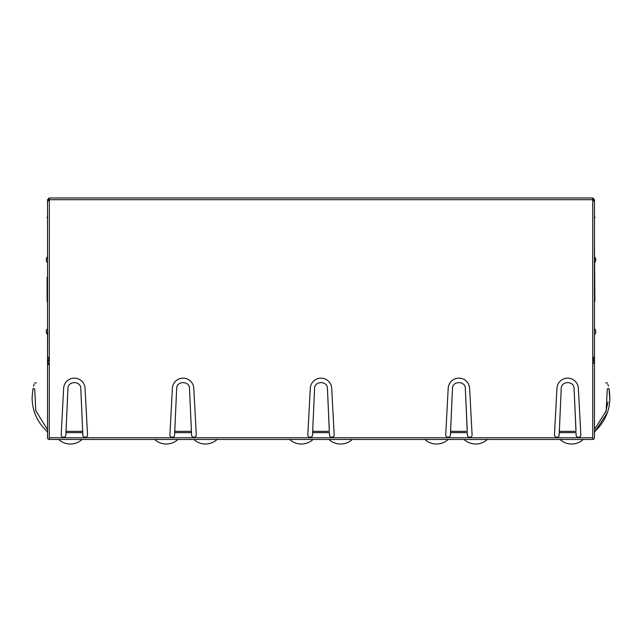 <?xml version="1.0" encoding="UTF-8"?>
<svg xmlns="http://www.w3.org/2000/svg" width="642" height="642" viewBox="0 0 642 642"><rect width="100%" height="100%" fill="white"/><g stroke="black" fill="none" stroke-linecap="round" stroke-linejoin="round"><path stroke-width="0.96" d="M447.193 437.162L448.951 437.162M468.869 437.162L470.626 437.162M309.284 437.162L311.041 437.162M330.959 437.162L332.716 437.162M171.374 437.162L173.131 437.162M193.049 437.162L194.807 437.162M62.635 437.162L64.393 437.162M84.311 437.162L86.068 437.162M555.932 437.162L557.689 437.162M577.607 437.162L579.365 437.162M58.727 439.473A17.157 17.157 0 0 0 81.999 439.473M154.642 439.473A17.157 17.157 0 0 0 177.914 439.473M605.526 412.718L607.982 401.924M594.46 430.726L595.022 431.344L607.34 412.75M609.868 399.485L608.977 388.579C606.859 380.65 606.859 380.65 608.977 388.579C606.859 380.65 606.859 380.65 608.977 388.579L607.292 388.924C605.245 381.26 605.245 381.26 607.292 388.924L606.152 410.88L594.46 429.522M605.639 383.001L607.388 382.801M594.46 361.237L594.46 341.504M594.46 325.63L594.46 337.644M594.46 265.748L594.46 262.747A4.149 4.149 0 0 0 595.744 259.745A4.149 4.149 0 0 1 594.46 262.747M595.744 259.745A4.149 4.149 0 0 0 594.46 256.744L594.46 253.742M592.743 363.244L594.46 363.244L594.46 301.355L594.885 301.355L594.46 243.013M592.743 363.003L594.307 362.561L594.46 363.244L594.46 437.764A1.717 1.717 0 0 1 592.743 439.473L49.257 439.473A1.717 1.717 0 0 1 47.54 437.764L47.54 364.568L49.257 364.568M47.54 325.63L47.54 328.632A4.149 4.149 0 0 0 47.54 334.642L47.54 337.644M47.693 330.791L47.54 364.568L47.693 363.436L49.257 363.878M595.744 331.641A4.149 4.149 0 0 1 594.46 334.642A4.149 4.149 0 0 0 594.46 328.632M608.977 388.579C611.858 405.279 607.204 419.531 595.022 431.344L594.46 432.612M608.431 386.251L607.822 384.101M49.346 199.75L49.257 439.473M49.257 437.764L592.743 437.764L592.743 439.473M47.693 357.08L47.693 363.436L49.153 358.284M47.54 361.237L47.54 341.504M47.54 262.747L47.54 256.744A4.149 4.149 0 0 0 47.54 262.747M47.54 430.726L46.978 431.344L47.54 432.612M46.978 431.344C37.268 422.179 32.309 410.968 32.1 397.703L33.023 388.579C35.141 380.65 35.141 380.65 33.023 388.579C35.141 380.65 35.141 380.65 33.023 388.579L34.708 388.924L35.8 410.736L47.299 429.289L35.8 410.736L34.708 388.924C36.755 381.26 36.755 381.26 34.708 388.924M33.569 386.251L34.178 384.125M36.361 383.001L34.612 382.801M594.307 357.08L594.307 362.561L593.056 358.148M592.743 437.764L592.743 199.694L49.29 199.694M592.654 199.774L594.46 201.58L594.46 356.607L592.654 358.405M191.581 435.124L189.518 388.579C189.663 380.658 176.518 380.65 176.662 388.579L174.6 435.124A2.351 2.351 0 0 1 172.104 437.33A2.351 2.351 0 0 1 169.913 434.819L172.385 388.29A10.721 10.721 0 0 1 183.09 378.138A10.721 10.721 0 0 1 193.804 388.29L196.275 434.819A2.351 2.351 0 0 1 194.085 437.33A2.351 2.351 0 0 1 191.581 435.124M65.861 435.124L67.924 388.579C67.779 380.65 80.924 380.658 80.78 388.579L82.842 435.124A2.351 2.351 0 0 0 85.338 437.33A2.351 2.351 0 0 0 87.529 434.819L85.057 388.29A10.721 10.721 0 0 0 74.352 378.138A10.721 10.721 0 0 0 63.646 388.29L61.175 434.819A2.351 2.351 0 0 0 63.365 437.33A2.351 2.351 0 0 0 65.861 435.124M314.171 397.703L312.622 432.612L329.378 432.612L329.49 435.124A2.351 2.351 0 0 0 331.834 437.33A2.351 2.351 0 0 0 334.177 434.819L331.705 388.29A10.721 10.721 0 0 0 321 378.138A10.721 10.721 0 0 0 310.295 388.29L307.823 434.819A2.351 2.351 0 0 0 310.166 437.33A2.351 2.351 0 0 0 312.51 435.124L314.572 388.579C314.428 380.658 327.572 380.65 327.428 388.579L329.322 430.076M452.072 397.703L450.523 432.612L467.288 432.612L467.4 435.124A2.351 2.351 0 0 0 469.743 437.33A2.351 2.351 0 0 0 472.087 434.819L469.615 388.29A10.721 10.721 0 0 0 458.91 378.138A10.721 10.721 0 0 0 448.196 388.29L445.725 434.819A2.351 2.351 0 0 0 448.068 437.33A2.351 2.351 0 0 0 450.419 435.124L452.482 388.579C452.337 380.658 465.482 380.65 465.338 388.579L467.232 430.076M560.819 397.703L559.27 432.612L576.026 432.612L576.139 435.124A2.351 2.351 0 0 0 578.482 437.33A2.351 2.351 0 0 0 580.825 434.819L578.354 388.29A10.721 10.721 0 0 0 567.648 378.138A10.721 10.721 0 0 0 556.943 388.29L554.471 434.819A2.351 2.351 0 0 0 556.815 437.33A2.351 2.351 0 0 0 559.158 435.124L561.22 388.579C561.076 380.658 574.221 380.65 574.076 388.579L575.97 430.076M592.67 199.718L592.71 197.977L592.743 199.694M559.326 430.076L559.326 431.344L575.97 431.344L574.478 397.703M450.58 430.076L450.58 431.344L467.232 431.344L465.739 397.703M312.678 430.076L312.678 431.344L329.322 431.344L327.829 397.703M67.522 397.703L66.03 431.344L82.674 431.344L81.181 397.703M66.03 430.076L65.974 432.612L82.73 432.612L82.674 430.076M189.928 397.703L191.42 431.344L174.768 431.344L176.261 397.703M174.768 430.076L174.712 432.612L191.476 432.612L191.42 430.076M49.346 358.405L47.54 356.607L47.54 201.58L49.29 199.75L49.257 197.977L592.71 197.977M49.346 197.977L49.33 199.782M49.097 197.993L47.54 199.774L49.257 199.774M592.903 197.993L594.46 199.774L592.743 199.831M47.54 199.774L47.54 201.58M594.46 227.573L594.46 199.774M47.54 301.355L47.115 301.355L47.115 277.336L47.54 277.336M47.54 215.993L47.115 217.71L47.54 217.71M594.46 215.993L594.885 217.71L594.46 217.71M289.759 439.473A17.157 17.157 0 0 0 313.031 439.473M424.884 439.473A17.157 17.157 0 0 0 448.148 439.473M193.852 439.473A17.157 17.157 0 0 0 217.116 439.473M328.969 439.473A17.157 17.157 0 0 0 352.241 439.473M464.086 439.473A17.157 17.157 0 0 0 487.358 439.473M560.001 439.473A17.157 17.157 0 0 0 583.273 439.473"/></g></svg>
